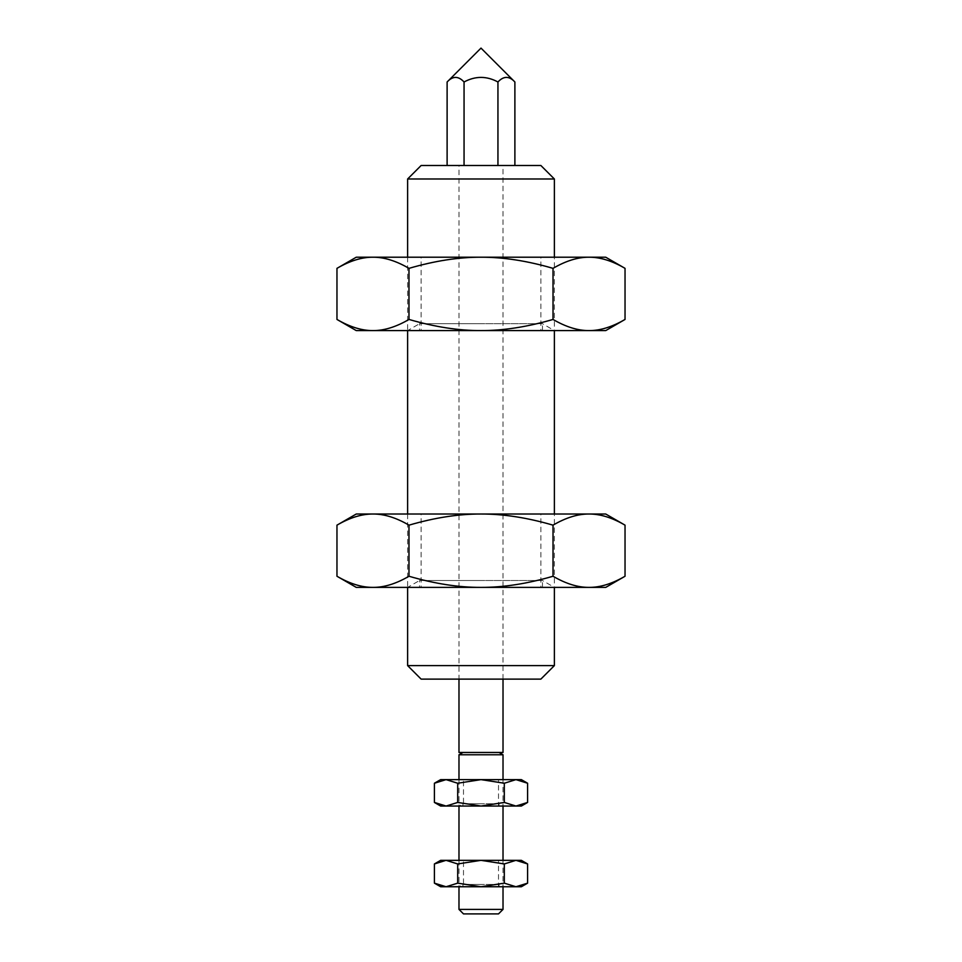 <?xml version="1.0" encoding="UTF-8"?>
<svg xmlns="http://www.w3.org/2000/svg" width="962" height="962" viewBox="0 0 962 962"><rect width="100%" height="100%" fill="white"/><g stroke="black" fill="none" stroke-linecap="round" stroke-linejoin="round"><path stroke-width="0.72" stroke-dasharray="4.81 3.61" d="M458.982 909.403L503.018 909.403M463.492 913.9L498.508 913.9M458.982 779.629L458.982 806.048L481 806.048L458.982 806.048L462.962 803.751L481 803.751L462.962 803.751L462.962 806.048L499.037 806.048L462.962 806.048M458.982 860.341L458.982 886.748L481 886.748L458.982 886.748L462.962 884.463L481 884.463L462.962 884.463L462.962 886.748L499.037 886.748L462.962 886.748M458.982 754.773L503.018 754.773M499.037 886.748L499.037 884.463L481 884.463L499.037 884.463L503.018 886.748L481 886.748L503.018 886.748L503.018 860.341M499.037 806.048L499.037 803.751L481 803.751L499.037 803.751L503.018 806.048L481 806.048L503.018 806.048L503.018 779.629M458.982 165.5L503.018 165.5L458.982 165.5L458.982 679.112M503.018 679.112L503.018 165.5M503.018 752.476L458.982 752.476M481 752.476L499.037 752.476L481 752.476M514.886 165.5L497.943 165.5L514.886 165.5M514.886 81.986C509.247 75.878 503.595 75.878 497.943 81.986C486.652 75.878 475.348 75.878 464.057 81.986C458.405 75.878 452.753 75.878 447.114 81.986M497.943 165.5L447.114 165.5L497.943 165.5L497.943 81.986M464.057 165.5L464.057 81.986M407.623 665.608L554.377 665.608M421.128 679.112L540.872 679.112M407.623 257.215L407.623 330.591L481 330.591L407.623 330.591L419.54 323.701L481 323.701L419.54 323.701L419.54 330.591L542.46 330.591L419.54 330.591M407.623 514.021L407.623 587.385L481 587.385L407.623 587.385L419.54 580.507L481 580.507L419.54 580.507L419.54 587.385L542.46 587.385L419.54 587.385M407.623 178.992L554.377 178.992M542.46 587.385L542.46 580.507L481 580.507L542.46 580.507L554.377 587.385L481 587.385L554.377 587.385L554.377 514.021M542.46 330.591L542.46 323.701L481 323.701L542.46 323.701L554.377 330.591L481 330.591L554.377 330.591L554.377 257.215M421.128 165.5L540.872 165.5M540.872 257.215L421.128 257.215L540.872 257.215L540.872 330.591L421.128 330.591L421.128 257.215M605.735 330.591L356.265 330.591M336.965 319.444C349.855 326.948 361.856 330.663 372.979 330.591C384.103 330.663 396.103 326.948 408.982 319.444C434.752 326.948 458.754 330.663 481 330.591C503.246 330.663 527.248 326.948 553.018 319.444L553.018 268.35C527.248 260.846 503.246 257.131 481 257.215C458.754 257.131 434.752 260.846 408.982 268.35C396.103 260.846 384.103 257.131 372.979 257.215C361.856 257.131 349.855 260.846 336.965 268.35M408.982 319.444L408.982 268.35M553.018 319.444C565.896 326.948 577.897 330.663 589.021 330.591C600.144 330.663 612.145 326.948 625.035 319.444M625.035 268.35C612.145 260.846 600.144 257.131 589.021 257.215C577.897 257.131 565.896 260.846 553.018 268.35M605.735 257.215L356.265 257.215M421.128 330.591L540.872 330.591M540.872 514.021L421.128 514.021L540.872 514.021L540.872 587.385L421.128 587.385L421.128 514.021M605.735 587.385L356.265 587.385M336.965 576.25C349.855 583.754 361.856 587.469 372.979 587.385C384.103 587.469 396.103 583.754 408.982 576.25C434.752 583.754 458.754 587.469 481 587.385C503.246 587.469 527.248 583.754 553.018 576.25L553.018 525.156C527.248 517.652 503.246 513.936 481 514.021C458.754 513.936 434.752 517.652 408.982 525.156C396.103 517.652 384.103 513.936 372.979 514.021C361.856 513.936 349.855 517.652 336.965 525.156M408.982 576.25L408.982 525.156M553.018 576.25C565.896 583.754 577.897 587.469 589.021 587.385C600.144 587.469 612.145 583.754 625.035 576.25M625.035 525.156C612.145 517.652 600.144 513.936 589.021 514.021C577.897 513.936 565.896 517.652 553.018 525.156M605.735 514.021L356.265 514.021M421.128 587.385L540.872 587.385M498.508 779.629L463.492 779.629L498.508 779.629L498.508 806.048L463.492 806.048L463.492 779.629M521.356 806.048L440.644 806.048M434.403 802.44L446.055 806.048L457.696 802.44L481 806.048L504.304 802.44L504.304 783.236L481 779.629L457.696 783.236L446.055 779.629L434.403 783.236M457.696 802.44L457.696 783.236M504.304 802.44L515.945 806.048L527.597 802.44M527.597 783.236L515.945 779.629L504.304 783.236M521.356 779.629L440.644 779.629M463.492 806.048L498.508 806.048M498.508 860.341L463.492 860.341L498.508 860.341L498.508 886.748L463.492 886.748L463.492 860.341M521.356 886.748L440.644 886.748M434.403 883.152L446.055 886.748L457.696 883.152L481 886.748L504.304 883.152L504.304 863.948L481 860.341L457.696 863.948L446.055 860.341L434.403 863.948M457.696 883.152L457.696 863.948M504.304 883.152L515.945 886.748L527.597 883.152M527.597 863.948L515.945 860.341L504.304 863.948M521.356 860.341L440.644 860.341M463.492 886.748L498.508 886.748"/><path stroke-width="1.44" d="M458.982 886.748L458.982 909.403L463.492 913.9L498.508 913.9L503.018 909.403L503.018 886.748M503.018 779.629L503.018 754.773L458.982 754.773L458.982 779.629M458.982 806.048L458.982 860.341M503.018 860.341L503.018 806.048M514.886 81.986L481 48.1L447.114 81.986C452.753 75.878 458.405 75.878 464.057 81.986C475.348 75.878 486.652 75.878 497.943 81.986C503.595 75.878 509.247 75.878 514.886 81.986L514.886 165.5M458.982 679.112L458.982 752.476L503.018 752.476L503.018 679.112M497.943 165.5L497.943 81.986M447.114 165.5L447.114 81.986M464.057 165.5L464.057 81.986M503.018 909.403L458.982 909.403M407.623 587.385L407.623 665.608L421.128 679.112L540.872 679.112L554.377 665.608L554.377 587.385M554.377 257.215L554.377 178.992L540.872 165.5L421.128 165.5L407.623 178.992L407.623 257.215M407.623 330.591L407.623 514.021M554.377 514.021L554.377 330.591M554.377 178.992L407.623 178.992M554.377 665.608L407.623 665.608M605.735 257.215L625.035 268.35C612.145 260.846 600.144 257.131 589.021 257.215L605.735 257.215M336.965 268.35L356.265 257.215L372.979 257.215C384.103 257.131 396.103 260.846 408.982 268.35C434.752 260.846 458.754 257.131 481 257.215C503.246 257.131 527.248 260.846 553.018 268.35C565.896 260.846 577.897 257.131 589.021 257.215L372.979 257.215C361.856 257.131 349.855 260.846 336.965 268.35L336.965 319.444L356.265 330.591L372.979 330.591C361.856 330.663 349.855 326.948 336.965 319.444M553.018 319.444C527.248 326.948 503.246 330.663 481 330.591C458.754 330.663 434.752 326.948 408.982 319.444C396.103 326.948 384.103 330.663 372.979 330.591L589.021 330.591C600.144 330.663 612.145 326.948 625.035 319.444L605.735 330.591L589.021 330.591C577.897 330.663 565.896 326.948 553.018 319.444L553.018 268.35M625.035 319.444L625.035 268.35M408.982 319.444L408.982 268.35M605.735 514.021L625.035 525.156C612.145 517.652 600.144 513.936 589.021 514.021L605.735 514.021M336.965 525.156L356.265 514.021L372.979 514.021C384.103 513.936 396.103 517.652 408.982 525.156C434.752 517.652 458.754 513.936 481 514.021C503.246 513.936 527.248 517.652 553.018 525.156C565.896 517.652 577.897 513.936 589.021 514.021L372.979 514.021C361.856 513.936 349.855 517.652 336.965 525.156L336.965 576.25L356.265 587.385L372.979 587.385C361.856 587.469 349.855 583.754 336.965 576.25M553.018 576.25C527.248 583.754 503.246 587.469 481 587.385C458.754 587.469 434.752 583.754 408.982 576.25C396.103 583.754 384.103 587.469 372.979 587.385L589.021 587.385C600.144 587.469 612.145 583.754 625.035 576.25L605.735 587.385L589.021 587.385C577.897 587.469 565.896 583.754 553.018 576.25L553.018 525.156M625.035 576.25L625.035 525.156M408.982 576.25L408.982 525.156M521.356 779.629L527.597 783.236L515.945 779.629L521.356 779.629M434.403 783.236L440.644 779.629L446.055 779.629L457.696 783.236L481 779.629L504.304 783.236L515.945 779.629L446.055 779.629L434.403 783.236L434.403 802.44L440.644 806.048L446.055 806.048L434.403 802.44M504.304 802.44L481 806.048L457.696 802.44L446.055 806.048L515.945 806.048L527.597 802.44L521.356 806.048L515.945 806.048L504.304 802.44L504.304 783.236M527.597 802.44L527.597 783.236M457.696 802.44L457.696 783.236M521.356 860.341L527.597 863.948L515.945 860.341L521.356 860.341M434.403 863.948L440.644 860.341L446.055 860.341L457.696 863.948L481 860.341L504.304 863.948L515.945 860.341L446.055 860.341L434.403 863.948L434.403 883.152L440.644 886.748L446.055 886.748L434.403 883.152M504.304 883.152L481 886.748L457.696 883.152L446.055 886.748L515.945 886.748L527.597 883.152L521.356 886.748L515.945 886.748L504.304 883.152L504.304 863.948M527.597 883.152L527.597 863.948M457.696 883.152L457.696 863.948M499.037 752.476L503.018 754.773M462.962 752.476L458.982 754.773"/></g></svg>
